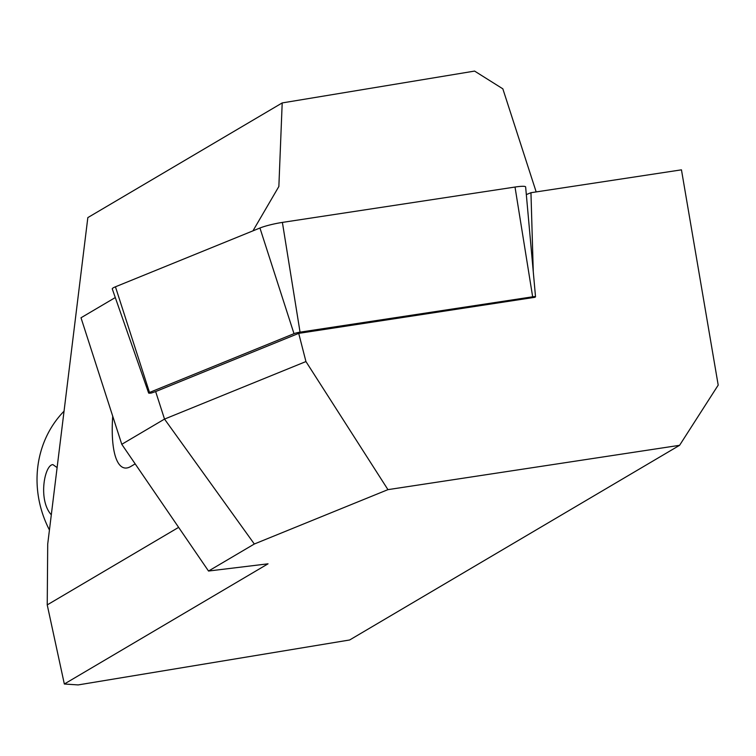 <?xml version="1.0" encoding="UTF-8"?>
<svg xmlns="http://www.w3.org/2000/svg" width="756" height="756" viewBox="0 0 756 756"><rect width="100%" height="100%" fill="white"/><g stroke="black" fill="none" stroke-linecap="round" stroke-linejoin="round"><path stroke-width="1.13" d="M57.106 467.577L52.901 464.619C44.538 464.694 37.866 500.028 51.304 514.817M49.433 530.003A104.328 96.598 -120.5 0 1 64.043 411.179M155.651 391.57L298.714 333.368L534.672 297.335A4.999 0.633 167.8 0 0 535.522 296.777A4.999 0.633 167.8 0 0 532.659 296.806L300.047 332.158A4.999 0.633 167.8 0 0 293.999 333.67L149.499 392.459A4.999 0.633 167.8 0 0 148.639 393.035A4.999 0.633 167.8 0 0 151.502 392.988L155.651 391.57L164.524 419.089L121.782 444.311L81.005 317.775L115.281 297.552M526.327 194.594L530.958 192.714L681.458 169.835L718.2 385.116L679.587 445.312L349.65 639.982L78.161 684.917L64.336 684.01L268.04 563.815L208.524 571.035L121.782 444.311M208.524 571.035L254.328 544.008L387.951 489.642L679.587 445.312M298.714 333.368L305.944 361.557L164.524 419.089L254.328 544.008M64.336 684.01L47.231 604.894L47.713 544.055L87.838 217.596L282.196 102.929L474.588 71.083L502.844 88.83L536.174 191.92M530.958 192.714L533.273 271.725M135.182 463.882L130.712 466.518A81.147 23.587 101.3 0 1 124.362 467.917A81.147 23.587 101.3 0 1 112.72 416.187M252.958 230.845L278.86 186.496L282.196 102.929M47.231 604.894L178.633 527.357M305.944 361.557L387.951 489.642M535.522 296.777L525.637 186.959A18.55 2.362 167.8 0 0 515.016 187.044L282.394 222.406A18.55 2.362 167.8 0 0 259.941 228.01L115.441 286.798A18.55 2.362 167.8 0 0 112.275 288.934L148.639 393.035M293.999 333.67L259.941 228.01M300.047 332.158L282.394 222.406M149.499 392.459L115.441 286.798M532.659 296.806L515.016 187.044"/></g></svg>
